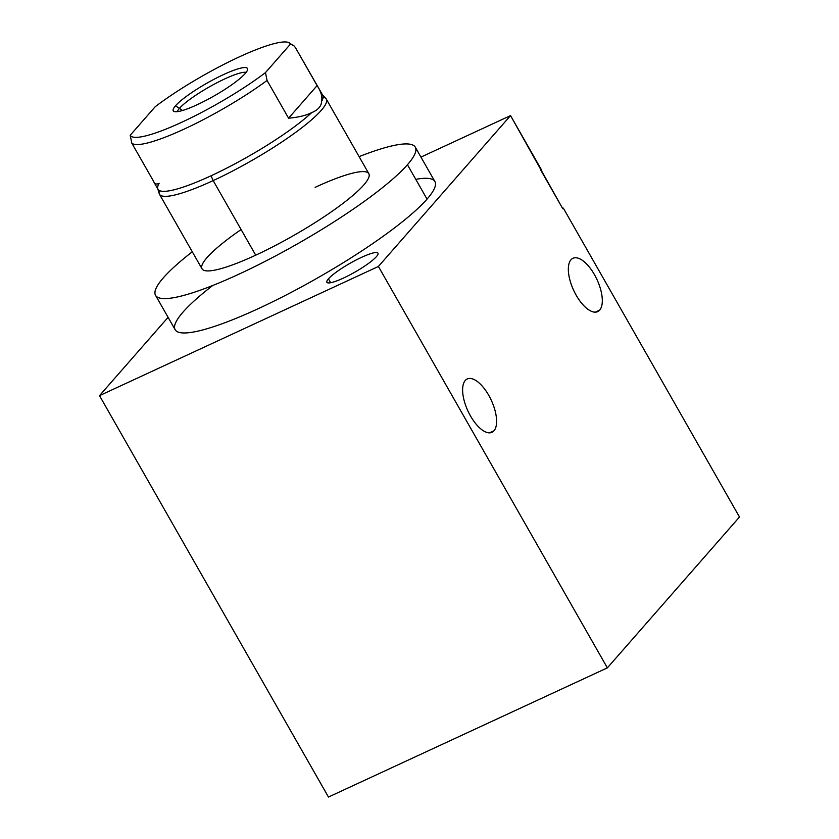 <?xml version="1.0" encoding="UTF-8"?>
<svg xmlns="http://www.w3.org/2000/svg" width="839" height="839" viewBox="0 0 839 839"><rect width="100%" height="100%" fill="white"/><g stroke="black" fill="none" stroke-linecap="round" stroke-linejoin="round"><path stroke-width="1.26" d="M420.947 157.092L510.542 115.604L541.165 169.289L510.542 115.604L420.947 157.092L510.542 115.604L378.41 266.466L99.505 395.651L168.094 317.331L99.505 395.651L328.458 797.05L607.363 667.865L328.458 797.05L99.505 395.651L168.094 317.331M328.437 278.852A29.396 5.034 -29.7 0 0 343.34 278.118A29.396 5.034 -29.7 0 0 376.417 256.629A29.396 5.034 -29.7 0 0 361.515 257.353A29.396 5.034 -29.7 0 0 328.437 278.852A29.396 5.034 -29.7 0 0 326.895 282.303A29.396 5.034 -29.7 0 0 349.034 275.318A29.396 5.034 -29.7 0 0 376.417 256.629A29.396 5.034 -29.7 0 0 377.959 253.179A29.396 5.034 -29.7 0 0 355.809 260.163A29.396 5.034 -29.7 0 0 328.437 278.852L330.65 282.733M183.007 312.139A149.51 25.61 -29.7 0 0 258.779 308.427A149.51 25.61 -29.7 0 0 427.041 199.105A149.51 25.61 -29.7 0 0 415.777 179.368A149.51 25.61 -29.7 0 1 427.041 199.105L407.439 164.738A149.51 25.61 -29.7 0 0 359.113 156.631A149.51 25.61 -29.7 0 1 415.295 147.182A149.51 25.61 -29.7 0 1 407.439 164.738L427.041 199.105A149.51 25.61 150.3 0 1 287.787 294.164A149.51 25.61 150.3 0 1 175.152 329.696L155.551 295.338A149.51 25.61 -29.7 0 0 268.186 259.796A149.51 25.61 -29.7 0 0 407.439 164.738A149.51 25.61 -29.7 0 0 359.113 156.631M510.542 115.604L378.41 266.466L510.542 115.604L562.791 208.733L540.641 169.898L562.791 208.733L563.326 208.135L562.791 208.733L563.326 208.135L739.495 517.002L607.363 667.865L378.41 266.466L99.505 395.651L328.458 797.05L607.363 667.865L739.495 517.002L563.326 208.135L739.495 517.002L607.363 667.865L378.41 266.466L99.505 395.651M599.665 310.115A29.396 12.847 -114.9 0 1 576.236 295.338A29.396 12.847 -114.9 0 1 570.971 259.807A29.396 12.847 -114.9 0 1 594.411 274.573A29.396 12.847 -114.9 0 1 599.665 310.115L595.229 312.171L599.665 310.115A29.396 12.847 65.1 0 0 595.742 277.027A29.396 12.847 65.1 0 0 572.974 258.286A29.396 12.847 65.1 0 0 570.971 259.807A29.396 12.847 65.1 0 0 574.904 292.884A29.396 12.847 65.1 0 0 597.672 311.626A29.396 12.847 65.1 0 0 599.665 310.115A29.396 12.847 -114.9 0 1 570.279 281.369A29.396 12.847 -114.9 0 1 586.021 263.394A29.396 12.847 -114.9 0 1 599.665 310.115L595.229 312.171M493.961 430.806A29.396 12.847 -114.9 0 1 470.522 416.029A29.396 12.847 -114.9 0 1 465.267 380.497A29.396 12.847 -114.9 0 1 488.707 395.274A29.396 12.847 -114.9 0 1 493.961 430.806L489.525 432.861L493.961 430.806A29.396 12.847 65.1 0 0 490.039 397.728A29.396 12.847 65.1 0 0 467.26 378.976A29.396 12.847 65.1 0 0 465.267 380.497A29.396 12.847 65.1 0 0 469.19 413.575A29.396 12.847 65.1 0 0 491.969 432.316A29.396 12.847 65.1 0 0 493.961 430.806A29.396 12.847 -114.9 0 1 464.565 402.059A29.396 12.847 -114.9 0 1 480.317 384.084A29.396 12.847 -114.9 0 1 493.961 430.806L489.525 432.861M192.278 251.784A149.51 25.61 -29.7 0 0 163.406 277.772A149.51 25.61 -29.7 0 0 239.178 274.059A149.51 25.61 -29.7 0 0 407.439 164.738A149.51 25.61 -29.7 0 1 215.099 284.547A149.51 25.61 -29.7 0 1 192.278 251.784A149.51 25.61 -29.7 0 0 163.406 277.772A149.51 25.61 -29.7 0 0 155.551 295.338M255.717 255.171A96.034 16.455 150.3 0 1 202.01 268.837A96.034 16.455 150.3 0 1 241.108 229.561A96.034 16.455 -29.7 0 0 225.502 267.295A96.034 16.455 -29.7 0 0 355.558 193.117A96.034 16.455 -29.7 0 0 315.128 187.349A96.034 16.455 150.3 0 1 363.79 184.958A96.034 16.455 150.3 0 1 255.717 255.171A96.034 16.455 150.3 0 1 202.01 268.837L159.473 194.26A96.034 16.455 -29.7 0 0 213.179 180.595L255.717 255.171L213.179 180.595A96.034 16.455 -29.7 0 0 326.298 99.107L368.835 173.683A96.034 16.455 150.3 0 1 255.717 255.171L213.179 180.595A96.034 16.455 150.3 0 1 159.211 193.641L157.742 188.67A94.838 16.245 -29.7 0 0 211.05 175.781L213.179 180.595L211.05 175.781A94.838 16.245 150.3 0 1 158.005 189.278L153.862 182.021M415.295 147.182L434.896 181.549A149.51 25.61 150.3 0 1 427.041 199.105L407.439 164.738M265.47 72.615L290.504 44.037A92.227 15.794 -29.7 0 0 238.884 57.083A92.227 15.794 -29.7 0 0 155.236 106.689L130.202 135.268A92.227 15.794 -29.7 0 0 181.832 122.221A92.227 15.794 -29.7 0 0 265.47 72.615L267.064 80.46L288.585 118.184C298.306 117.345 306.015 115.499 311.699 112.625A94.838 16.245 150.3 0 1 211.05 175.781A94.838 16.245 -29.7 0 0 311.699 112.625C318.086 109.982 321.4 106.207 321.62 101.299C322.375 97.366 321.4 92.982 318.673 88.158L295.58 47.886L294.258 46.072L290.504 44.037A92.227 15.794 -29.7 0 0 288.27 42.38A92.227 15.794 -29.7 0 0 155.236 106.689L130.202 135.268A92.227 15.794 -29.7 0 0 181.832 122.221A92.227 15.794 -29.7 0 0 265.47 72.615L290.504 44.037L265.47 72.615L267.064 80.46A94.838 16.245 150.3 0 1 184.36 128.996A94.838 16.245 150.3 0 1 131.796 143.112A94.838 16.245 -29.7 0 0 184.36 128.996A94.838 16.245 -29.7 0 0 267.064 80.46L265.47 72.615A92.227 15.794 -29.7 0 1 181.832 122.221A92.227 15.794 -29.7 0 1 130.202 135.268L131.796 143.112L130.202 135.268L131.796 143.112L153.317 180.836C154.523 183.951 156.463 184.769 159.137 183.29A94.838 16.245 -29.7 0 0 157.742 188.67M175.487 105.798A42.716 7.32 150.3 0 1 223.562 74.566A42.716 7.32 150.3 0 1 245.219 73.507A42.716 7.32 150.3 0 1 197.144 104.739A42.716 7.32 150.3 0 1 175.487 105.798L182.545 110.486L175.487 105.798A42.716 7.32 -29.7 0 0 173.799 111.346A42.716 7.32 -29.7 0 0 207.296 99.684A42.716 7.32 -29.7 0 0 245.219 73.507A42.716 7.32 -29.7 0 0 247.631 69.228A42.716 7.32 -29.7 0 0 217.123 77.691A42.716 7.32 -29.7 0 0 175.487 105.798L182.545 110.486M153.894 182.073L153.317 180.836C154.523 183.951 156.463 184.769 159.137 183.29A94.838 16.245 150.3 0 0 211.05 175.781A94.838 16.245 -29.7 0 0 311.699 112.625C306.015 115.499 298.306 117.345 288.585 118.184L317.1 85.62C320.991 91.441 322.501 96.663 321.62 101.299A94.838 16.245 -29.7 0 0 322.365 94.776L325.899 98.562A96.034 16.455 150.3 0 1 213.179 180.595L211.05 175.781M318.621 88.053L322.753 95.31A94.838 16.245 150.3 0 1 321.62 101.299C321.4 106.207 318.086 109.982 311.699 112.625C306.015 115.499 298.306 117.345 288.585 118.184L267.064 80.46L288.585 118.184L317.1 85.62L288.585 118.184M317.1 85.62L295.58 47.886L317.1 85.62C320.991 91.441 322.501 96.663 321.62 101.299C321.4 106.207 318.086 109.982 311.699 112.625M179.399 108.399A40.366 6.911 -29.7 0 0 177.26 111.66A40.366 6.911 150.3 0 1 208.921 87.13A40.366 6.911 150.3 0 1 246.142 72.374A40.366 6.911 -29.7 0 0 213.693 84.487A40.366 6.911 -29.7 0 0 179.399 108.399M376.417 256.629A29.396 5.034 150.3 0 1 332.559 282.282A29.396 5.034 150.3 0 1 348.311 264.306A29.396 5.034 150.3 0 1 376.417 256.629M212.728 285.491A149.51 25.61 -29.7 0 0 234.196 319.114A149.51 25.61 -29.7 0 0 427.041 199.105M378.41 266.466L607.363 667.865M245.219 73.507A42.716 7.32 -29.7 0 0 204.37 84.655A42.716 7.32 -29.7 0 0 181.476 110.79A42.716 7.32 -29.7 0 0 245.219 73.507M290.504 44.037A92.227 15.794 -29.7 0 0 238.884 57.083A92.227 15.794 -29.7 0 0 155.236 106.689L130.202 135.268M159.473 190.589A96.034 16.455 -29.7 0 0 251.029 160.973A96.034 16.455 -29.7 0 0 323.13 97.24M321.62 101.299A94.838 16.245 -29.7 0 0 321.169 93.947M267.064 80.46A94.838 16.245 150.3 0 1 184.36 128.996A94.838 16.245 150.3 0 1 131.796 143.112M294.216 46.03L288.27 42.38"/></g></svg>
